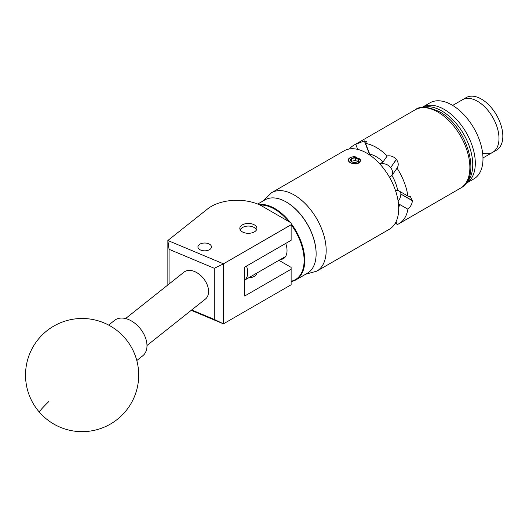 <?xml version="1.0" encoding="UTF-8"?>
<svg xmlns="http://www.w3.org/2000/svg" width="529" height="529" viewBox="0 0 529 529"><rect width="100%" height="100%" fill="white"/><g stroke="black" fill="none" stroke-linecap="round" stroke-linejoin="round"><path stroke-width="0.79" d="M199.916 244.167A6.765 3.908 0 0 0 197.932 246.924A6.765 3.908 0 0 0 202.111 250.534A6.765 3.908 0 0 0 209.484 249.688A6.765 3.908 0 0 0 211.468 246.924A6.765 3.908 0 0 0 207.289 243.32A6.765 3.908 0 0 0 199.916 244.167M242.322 224.885A8.543 4.933 0 0 0 239.816 228.376A8.543 4.933 0 0 0 245.092 232.932A8.543 4.933 0 0 0 254.403 231.861A8.543 4.933 0 0 0 256.902 228.376A8.543 4.933 0 0 0 251.632 223.813A8.543 4.933 0 0 0 242.322 224.885M256.896 273.063A8.543 4.933 180 0 1 254.403 276.323A8.543 4.933 180 0 1 248.749 277.765M167.858 284.959L167.858 240.497L207.632 208.895A36.217 20.909 0 0 1 262.536 206.396L291.122 222.901L291.122 224.752L223.456 263.819L223.456 323.841L191.233 310.325M278.942 260.334L291.122 267.37L291.122 269.215L244.709 296.015L244.709 267.105L291.122 240.311L291.122 224.752M291.122 269.215L291.122 284.774L223.456 323.841M191.696 309.961L214.285 319.437L214.285 268.282L169.062 249.311L167.858 240.497L223.456 263.819M169.062 249.311L169.062 284.007M214.285 319.437L223.41 323.814M223.41 263.898L214.285 268.282M136.799 360.527L142.757 355.786A22.635 14.951 -128.5 0 0 143.524 355.111A22.635 14.951 -128.5 0 0 139.894 328.165A22.635 14.951 -128.5 0 0 114.595 320.349L108.637 325.084M286.328 202.058A41.917 24.202 60 0 1 286.487 202.151A41.917 24.202 60 0 1 316.124 253.49A41.917 24.202 60 0 1 316.124 253.675M291.122 223.536A42.373 24.466 60 0 1 295.989 279.815L307.349 273.255A42.373 24.466 -120 0 0 316.124 253.86A42.373 24.466 -120 0 0 286.163 201.966A42.373 24.466 -120 0 0 267.152 198.844A42.373 24.466 -120 0 0 264.976 199.863L257.716 204.062M291.122 281.236A41.917 24.202 -120 0 0 293.291 280.615A41.917 24.202 -120 0 0 291.122 224.594M288.728 221.519A41.917 24.202 -120 0 0 260.03 205.08M258.998 204.604A42.373 24.466 60 0 1 290.249 222.398M295.989 279.815A42.373 24.466 60 0 1 293.813 280.833A42.373 24.466 60 0 1 291.122 281.554M285.739 243.419A17.748 10.243 60 0 1 283.352 258.674A17.748 10.243 60 0 1 282.446 259.098A17.748 10.243 60 0 1 280.383 259.501M256.287 230.208A7.968 4.602 0 0 0 253.993 227.41A7.968 4.602 0 0 0 242.725 227.41A7.968 4.602 0 0 0 240.622 229.566A7.968 4.602 0 0 0 240.431 230.208M240.199 229.831A8.418 4.86 180 0 1 242.408 227.596A8.418 4.86 180 0 1 242.573 227.503M254.151 227.503A8.418 4.86 180 0 1 254.317 227.596A8.418 4.86 180 0 1 256.519 229.831M125.585 318.557L183.96 272.164A17.199 11.36 51.5 0 1 194.665 271.582A17.199 11.36 51.5 0 1 207.262 284.952A17.199 11.36 51.5 0 1 205.364 299.097L146.989 345.49M422.711 107.433A43.907 25.352 60 0 1 441.735 110.931A43.907 25.352 60 0 1 469.58 147.075A43.907 25.352 60 0 1 466.267 182.869M444.3 109.457A43.907 25.352 -120 0 0 422.301 107.255A43.907 25.352 60 0 1 472.952 148.16A43.907 25.352 60 0 1 466.214 183.312A43.907 25.352 -120 0 0 472.952 148.153A43.907 25.352 -120 0 0 444.3 109.457M421.818 107.539L429.984 102.824A43.907 25.352 60 0 1 480.636 143.729A43.907 25.352 60 0 1 473.898 178.875L465.732 183.589M452.652 105.416L462.386 99.796A30.332 17.51 60 0 1 497.372 128.051A30.332 17.51 60 0 1 492.711 152.332A30.332 17.51 60 0 1 482.62 153.053M474.738 99.888A30.332 17.51 60 0 1 496.777 126.206A30.332 17.51 60 0 1 492.711 152.332L496.552 150.117A30.332 17.51 60 0 0 500.619 123.991A30.332 17.51 60 0 0 478.58 97.673A30.332 17.51 60 0 0 466.228 97.581L462.386 99.796A30.332 17.51 60 0 1 474.738 99.888M357.63 161.616A42.102 24.308 -120 0 0 357.035 161.266A42.102 24.308 -120 0 0 355.594 160.472L351.646 161.2L351.448 161.596M350.588 159.513A4.087 2.361 -0 0 0 350.588 160.737A4.087 2.361 -0 0 0 351.646 161.788A4.087 2.361 -0 0 0 353.478 162.403A4.087 2.361 -0 0 0 357.425 161.788A4.087 2.361 -0 0 0 358.483 159.513A4.087 2.361 -0 0 0 355.594 157.847A4.087 2.361 -0 0 0 351.646 158.455A4.087 2.361 -0 0 0 350.588 159.513M357.425 161.788L358.483 159.513L355.594 157.847L351.646 158.455L350.588 160.737L351.481 161.623M353.418 156.756A5.938 3.432 -0 0 0 348.598 160.003A5.938 3.432 -0 0 0 353.002 163.435A5.938 3.432 -0 0 0 360.461 159.877C360.626 161.848 359.198 163.216 356.162 163.99L353.683 163.772C350.773 163.269 349.021 162.258 348.439 160.743C347.877 158.601 349.722 157.258 353.967 156.71L359.872 158.958L360.461 159.877M369.95 155.169L364.421 140.919L366.412 141.567L365.565 143.425L369.685 154.051A33.863 19.547 60 0 1 376.397 156.815A33.863 19.547 60 0 1 383.115 161.801L379.862 164.023M365.565 143.425A45.269 26.133 60 0 1 376.397 147.505A45.269 26.133 60 0 1 387.235 155.936C390.746 155.42 393.774 156.551 396.314 159.335L390.666 167.667L396.426 159.474A45.269 26.133 -120 0 0 396.314 159.335M396.426 159.474C398.588 162.529 398.806 165.432 397.067 168.169A45.269 26.133 60 0 1 407.899 196.094L410.345 196.557L412.375 200.577L400.856 194.07L412.375 200.729A45.269 26.133 -120 0 0 412.375 200.577M397.114 168.11L391.956 175.443A31.145 17.979 60 0 1 397.676 190.195L407.899 196.094M412.375 200.729C412.151 203.883 410.656 206.707 407.899 209.206A45.269 26.133 60 0 1 399.031 223.668A45.269 26.133 60 0 1 397.067 224.62L395.996 221.869M395.837 222.187L396.314 223.43A45.269 26.133 -120 0 0 396.426 223.417L395.904 222.061M396.314 223.43L395.064 223.569M357.498 163.554L358.887 162.978L360.692 160.294L353.967 156.71M360.679 160.585L359.74 158.766M356.123 156.961L354.516 156.743M398.707 208.545A45.269 26.133 -120 0 0 378.949 162.985A45.269 26.133 -120 0 0 344.068 150.858L271.529 192.735A45.269 26.133 60 0 1 306.417 204.862A45.269 26.133 60 0 1 326.175 250.422A45.269 26.133 60 0 1 316.798 271.146L389.331 229.269A45.269 26.133 -120 0 0 398.707 208.545M383.115 161.801L387.235 155.936M357.703 149.396L355.733 144.305L364.309 140.926L369.791 155.057M349.438 148.973A45.269 26.133 60 0 1 353.762 145.257A45.269 26.133 60 0 1 355.733 144.305M407.899 209.206L399.659 204.445A33.863 19.547 60 0 1 398.694 207.414M391.956 175.443L389.569 177.4M395.599 190.89L397.676 190.195M398.158 201.384A8.418 4.86 120 0 0 400.856 194.07M400.856 193.925A8.418 4.86 120 0 0 400.513 191.829M391.784 175.668A8.418 6.639 35.1 0 0 390.666 167.667M390.554 167.528A8.418 6.639 35.1 0 0 380.1 164.228M246.54 266.054A16.974 9.8 60 0 1 244.709 280.053M359.217 162.773L359.78 162.112M358.483 162.138L358.483 159.513M355.594 160.472L355.594 157.847M351.646 161.2L351.646 158.455M48.853 401.498A56.583 2.91 138.9 0 0 39.45 412.243A56.583 56.583 0 0 0 117.319 419.371A56.583 56.583 0 0 0 124.771 337.892A56.583 56.583 0 0 0 44.939 332.41A56.583 56.583 0 0 0 39.45 412.243M415.225 109.774C419.914 105.853 428.06 106.541 439.665 111.837C466.585 126.133 482.554 176.759 460.488 188.185A45.269 26.133 -120 0 0 467.431 151.909A45.269 26.133 -120 0 0 437.86 112.022A45.269 26.133 -120 0 0 415.225 109.774L353.762 145.257M316.124 253.49L316.124 253.86M256.783 273.129L256.783 273.672M482.984 157.953L492.711 152.332M271.529 192.735L263.336 200.815M399.031 223.668L460.488 188.185M305.709 274.201L316.798 271.146M285.554 256.512L244.709 280.092"/></g></svg>
